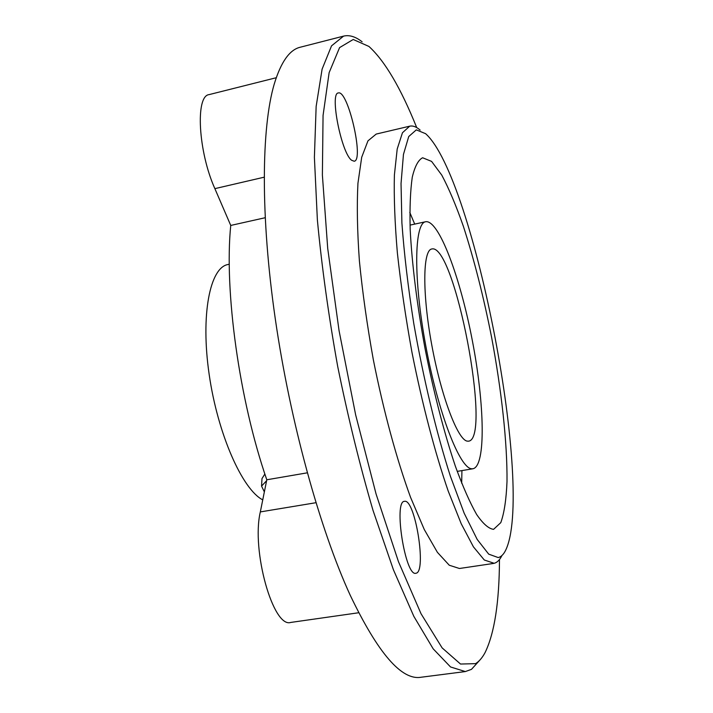 <?xml version="1.0" encoding="UTF-8"?>
<svg xmlns="http://www.w3.org/2000/svg" width="713" height="713" viewBox="0 0 713 713"><rect width="100%" height="100%" fill="white"/><g stroke="black" fill="none" stroke-linecap="round" stroke-linejoin="round"><path stroke-width="1.07" d="M351.634 160.273L354.192 161.236C364.281 160.398 347.891 89.446 338.319 92.966C329.477 92.957 341.42 153.224 351.634 160.273M416.009 573.234C426.971 572.058 415.019 498.129 404.476 501.346C393.344 500.82 405.296 576.897 415.866 573.261L416.009 573.234M265.156 217.732L230.745 225.442L214.871 188.642C198.223 151.691 195.21 95.765 209.114 94.606L276.243 77.726M358.657 612.752L290.824 622.422C273.213 628.536 251.181 550.284 260.325 511.916L266.796 479.778L307.294 472.826M471.739 468.771L473.004 468.744C486.07 465.981 484.59 404.004 472.38 340.823C460.375 277.607 438.834 219.47 425.679 221.734C414.191 222.964 413.228 278.631 425.821 346.028C438.299 413.442 459.921 468.628 471.739 468.771M467.22 441.133L468.601 441.169C492.104 438.611 454.564 242.67 431.775 248.989C422.818 250.058 422.167 293.043 431.713 344.682C441.16 396.312 457.782 439.912 467.22 441.133M229.283 264.229L227.91 264.523C209.978 267.589 200.478 314.736 209.159 374.387C217.688 434.012 242.375 489.537 262.749 499.866M261.929 479.68L261.992 478.583L264.871 474.002M264.354 491.89L261.555 486.106L266.609 480.696M264.585 490.74L265.325 487.095M230.745 225.442C224.132 290.646 239.194 400.064 266.796 479.778M362.124 41.809C355.573 36.648 349.397 34.75 343.595 36.113L300.28 47.218C289.638 49.669 280.958 61.96 274.229 84.089C261.386 127.689 260.379 215.772 275.298 318.961C290.236 422.078 319.977 529.394 350.252 595.319C378.033 653.26 401.615 680.567 420.991 677.252L465.339 671.566L471.48 669.347L480.455 659.418M461.685 483.254L461.926 470.598M414.699 224.105L409.797 212.438M493.583 529.349L500.793 522.629C504.216 513.137 506.283 499.421 507.005 481.489C507.362 442.898 501.542 390.305 491.569 337.151C483.566 296.635 474.163 259.692 463.37 226.306C456.16 205.718 448.958 188.651 441.775 175.113L431.588 161.396L422.622 157.76C418.273 159.935 414.814 166.432 412.266 177.234C410.34 190.567 409.645 207.866 410.171 229.14C411.891 263.489 417.087 305.485 425.153 349.138C433.736 392.703 444.404 433.789 455.491 466.56C462.871 486.685 469.929 502.674 476.667 514.528C483.058 523.814 488.699 528.752 493.583 529.349M498.235 557.575C501.052 556.88 503.467 554.554 505.481 550.588C534.795 492.228 474.412 177.074 425.608 133.688L416.312 129.864L408.727 136.539L403.451 154.436L401.036 183.571L401.9 223C404.146 253.828 408.121 287.392 413.807 323.702C423.424 378.772 436.436 432.773 450.393 476.231L464.172 513.217L477.184 539.429L488.708 554.144L498.235 557.575M420.126 130.078C416.365 126.78 412.88 125.479 409.681 126.183L402.453 132.761L397.203 149.008L394.396 174.997C393.834 196.957 394.824 222.937 397.373 252.937C400.84 284.674 405.706 317.829 411.98 352.4C422.221 404.102 434.983 452.684 448.227 491.114L461.213 523.734L473.423 546.844L484.305 560.008L494.171 563.306C497.095 562.521 499.617 560.079 501.72 555.962M409.681 126.183L376.206 134.071L367.961 140.853L361.705 157.234L357.944 183.268C356.785 205.21 357.266 231.11 359.397 260.967C362.516 292.535 367.159 325.476 373.345 359.798C383.549 411.107 396.651 459.252 410.536 497.273L424.28 529.527L437.399 552.325L449.261 565.231L459.43 568.493L493.458 563.448M416.713 127.6C400.777 87.993 384.851 60.944 368.933 46.443L353.22 39.482L339.575 47.611L329.13 72.664L323.06 115.435L322.383 175.05L327.722 248.516L339.067 330.689L355.653 414.886L376.063 493.975L398.487 561.728L421.035 613.733L442.113 647.876L460.518 664.044L475.544 663.651C479.136 661.432 482.309 657.751 485.072 652.6C494.501 633.242 499.296 602.218 499.474 559.527M343.595 36.113L331.536 45.855L322.107 69.125L316.144 106.442L314.397 157.315L317.374 219.943C321.768 266.626 328.55 315.52 337.73 366.625C348.087 417.497 359.86 465.437 373.033 510.437L393.407 569.74L413.843 616.362L433.174 648.83L450.536 666.958L465.339 671.566M214.871 188.642L264.14 177.198M260.325 511.916L315.948 502.71M425.679 221.734L410.02 225.121M473.004 468.744L457.202 471.382M261.992 478.583L261.555 486.106"/></g></svg>
